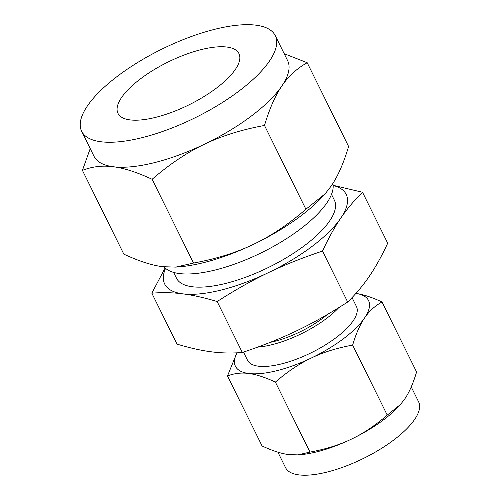 <?xml version="1.0" encoding="UTF-8"?>
<svg xmlns="http://www.w3.org/2000/svg" width="500" height="500" viewBox="0 0 500 500"><rect width="100%" height="100%" fill="white"/><g stroke="black" fill="none" stroke-linecap="round" stroke-linejoin="round"><path stroke-width="0.75" d="M333.137 185.294L362.525 192.269L387.7 243.206C381.681 256.137 375.594 267.113 369.425 276.131C363.275 285.212 356.025 293.837 347.675 302.025C329.925 313.456 312.95 323.038 296.737 330.769C280.531 338.562 262.394 345.8 242.325 352.481C231.762 353.35 221.456 353.131 211.4 351.819C201.356 350.556 189.887 347.987 176.994 344.119L151.825 293.188L165.144 267.944M243.475 352.094L247.544 360.319A60.738 21.444 -26.3 0 0 335.938 337.75A60.738 21.444 -26.3 0 0 356.438 306.494L352.044 297.6M237.013 352.825A74.225 26.206 -26.3 0 0 248.688 373.475A74.225 26.206 -26.3 0 0 311.269 358.038A74.225 26.206 -26.3 0 0 343.475 338.719A74.225 26.206 -26.3 0 0 364.569 317.969A74.225 26.206 -26.3 0 0 355.9 293.425M338.8 307.625A60.738 21.444 153.7 0 1 326.444 318.538A60.738 21.444 153.7 0 1 257.7 347.113M355.294 293.337C362.638 294.244 371.538 297.119 381.994 301.969C374.894 305.938 369.081 311.269 364.569 317.969C360.037 324.562 356.062 333.606 352.644 345.1C336.975 347.969 323.181 352.281 311.269 358.038C299.375 363.688 287.413 371.706 275.387 382.1C264.969 377.256 256.069 374.381 248.688 373.475C241.306 372.494 234.237 373.325 227.481 375.969L236.912 352.831M327.35 314.506A54.312 19.175 153.7 0 1 322.856 318.081A54.312 19.175 153.7 0 1 270.15 342.375M352.644 345.1L387.244 415.1L400.506 404.456L404.663 399.094C409.194 392.5 413.169 383.456 416.587 371.969L381.994 301.969M227.481 375.969L262.081 445.969C272.5 450.812 281.4 453.688 288.781 454.594L297.775 454.881L309.988 452.1C325.656 449.225 339.45 444.913 351.362 439.156C363.256 433.506 375.219 425.487 387.244 415.1M275.387 382.1L309.988 452.1M400.506 404.456L400.025 405A74.225 26.206 153.7 0 1 383.569 419.837A74.225 26.206 153.7 0 1 351.362 439.156A74.225 26.206 153.7 0 1 299.319 454.775L297.775 454.881M277.894 452.169L285.569 467.694A74.225 26.206 -26.3 0 0 393.594 440.119A74.225 26.206 -26.3 0 0 418.644 401.925L411.238 386.931M362.525 192.269C354.175 200.45 346.925 209.081 340.775 218.156C334.606 227.175 328.519 238.15 322.5 251.088C302.431 257.769 284.294 265.006 268.087 272.794C251.881 280.531 234.9 290.113 217.15 301.544L242.325 352.481M217.15 301.544C204.262 297.675 192.794 295.113 182.75 293.844C172.694 292.538 162.381 292.319 151.825 293.188M322.5 251.088L347.675 302.025M165.569 268.325A101.213 35.737 -26.3 0 0 182.75 293.844A101.213 35.737 -26.3 0 0 268.087 272.794A101.213 35.737 -26.3 0 0 312.013 246.45A101.213 35.737 -26.3 0 0 340.775 218.156A101.213 35.737 -26.3 0 0 333.15 185.5M331.5 194.375L334.375 200.194A88.056 31.094 153.7 0 1 304.656 245.506A88.056 31.094 153.7 0 1 176.494 278.219L173.619 272.406M164.119 266.863A94.475 33.363 -26.3 0 0 300.012 229.306A94.475 33.363 -26.3 0 0 332.869 183.475M216.175 88.294A67.463 23.819 153.7 0 1 117.981 113.362A67.463 23.819 153.7 0 1 140.756 78.644A67.463 23.819 153.7 0 1 238.944 53.581A67.463 23.819 153.7 0 1 216.175 88.294M81.669 131.312A107.975 38.125 153.7 0 1 118.106 75.744A107.975 38.125 153.7 0 1 275.262 35.631A107.975 38.125 153.7 0 1 238.819 91.194A107.975 38.125 153.7 0 1 81.669 131.312L94.012 156.294A107.975 38.125 -26.3 0 0 113.275 166.744C102.531 165.319 92.25 166.525 82.425 170.375L123.825 254.144C138.988 261.188 151.931 265.369 162.669 266.688L175.75 267.113L193.519 263.056C216.312 258.881 236.375 252.606 253.706 244.231A107.975 38.125 153.7 0 1 178 266.95L175.75 267.113M82.425 170.375L90.213 148.6M193.519 263.056L152.113 179.288C136.956 172.244 124.006 168.062 113.275 166.744A107.975 38.125 -26.3 0 0 204.312 144.288A107.975 38.125 -26.3 0 0 251.169 116.181A107.975 38.125 -26.3 0 0 281.85 86A107.975 38.125 -26.3 0 0 287.613 60.613L275.262 35.631M325.2 193.75L324.506 194.544A107.975 38.125 153.7 0 1 300.562 216.125A107.975 38.125 153.7 0 1 253.706 244.231C271.012 236.012 288.412 224.35 305.9 209.231L325.2 193.75L331.25 185.95C337.837 176.356 343.625 163.2 348.6 146.488L307.194 62.719C296.869 68.494 288.419 76.25 281.85 86C275.262 95.594 269.475 108.744 264.5 125.463C241.706 129.644 221.644 135.919 204.312 144.288C187.006 152.506 169.606 164.175 152.113 179.288M284.188 53.694L307.194 62.719M305.9 209.231L264.5 125.463"/></g></svg>
